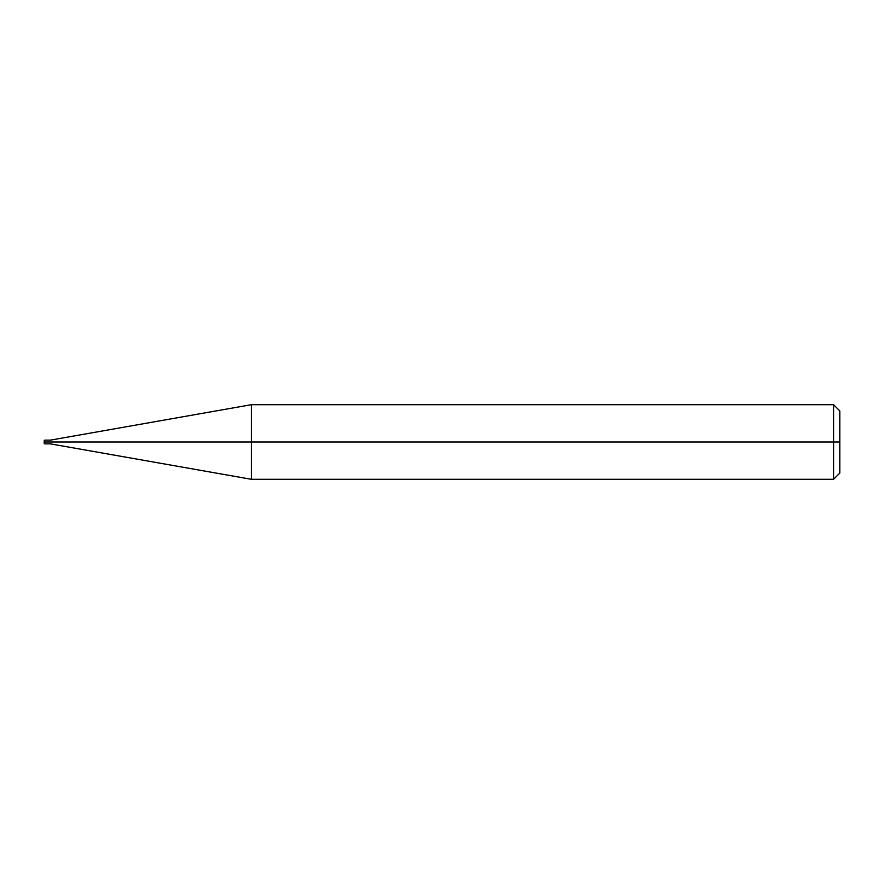 <?xml version="1.0" encoding="UTF-8"?>
<svg xmlns="http://www.w3.org/2000/svg" width="884" height="884" viewBox="0 0 884 884"><rect width="100%" height="100%" fill="white"/><g stroke="black" fill="none" stroke-linecap="round" stroke-linejoin="round"><path stroke-width="1.33" d="M49.637 442C49.637 444.409 49.637 444.409 49.637 442C49.637 439.591 49.637 439.591 49.637 442L44.819 442C44.819 439.591 44.819 439.591 44.819 442L44.2 442C44.2 440.42 44.2 440.42 44.2 442C44.2 443.58 44.2 443.58 44.2 442L44.819 442C44.819 439.591 44.819 439.591 44.819 442C44.819 444.409 44.819 444.409 44.819 442C44.819 444.409 44.819 444.409 44.819 442L49.637 442C49.637 444.409 49.637 444.409 49.637 442C49.637 439.591 49.637 439.591 49.637 442C49.637 439.591 49.637 439.591 49.637 442C49.637 444.409 49.637 444.409 49.637 442L50.421 442C50.421 439.591 50.421 439.591 50.421 442L49.637 442M839.8 442L839.8 473.084L839.8 410.916L839.8 442L833.579 442L833.579 404.706L833.579 442L251.343 442L251.343 404.706L251.343 442L50.421 442C50.421 439.591 50.421 439.591 50.421 442C50.421 444.409 50.421 444.409 50.421 442C50.421 444.409 50.421 444.409 50.421 442L251.343 442L251.343 404.706L251.343 479.294L251.343 442L251.343 479.294L251.343 442L833.579 442L833.579 404.706L833.579 479.294L833.579 442L833.579 479.294L833.579 442L839.8 442L839.8 473.084L839.8 442M44.2 440.751L44.2 442L44.819 440.133L50.421 440.133L251.343 404.706L833.579 404.706M44.2 443.249L44.2 442L44.819 443.867L50.421 443.867L251.343 479.294L833.579 479.294M833.59 404.706L839.8 410.916M833.59 479.294L839.8 473.084"/></g></svg>
